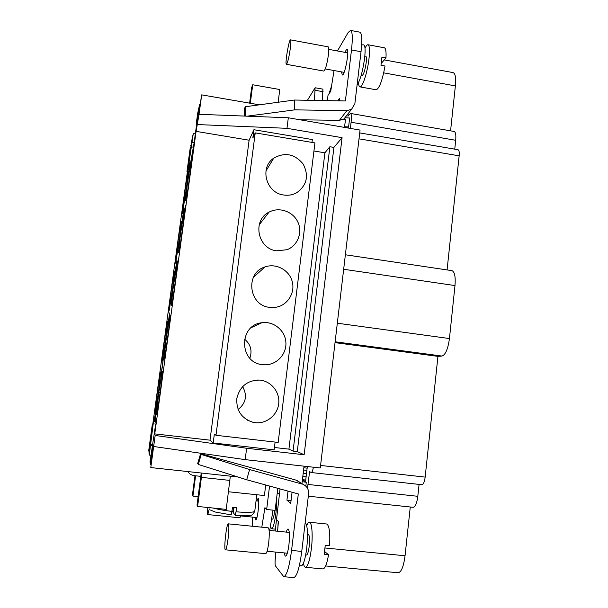 <?xml version="1.0" encoding="UTF-8"?>
<svg xmlns="http://www.w3.org/2000/svg" width="608" height="608" viewBox="0 0 608 608"><rect width="100%" height="100%" fill="white"/><g stroke="black" fill="none" stroke-linecap="round" stroke-linejoin="round"><path stroke-width="0.91" d="M306.721 525.684C307.648 523.344 308.545 522.204 309.404 522.257L326.663 524.005C329.278 525.38 330.25 532.623 329.589 545.748L325.25 545.323L324.193 554.39L328.54 554.808L324.619 551.517M328.54 554.808C326.922 563.958 325.052 568.662 322.932 568.928L305.452 567.294C304.593 567.165 303.909 565.843 303.4 563.32M228.046 538.969C227.126 545.771 226.252 549.381 225.431 549.814C223.539 550.118 226.526 523.047 228.289 523.845C229.132 525.016 229.049 530.054 228.046 538.969M228.289 523.845L268.242 527.828C269.443 529.028 269.595 534.052 268.683 542.914C267.778 549.662 266.775 553.242 265.688 553.645L225.431 549.814M309.404 522.257C311.942 522.112 313.014 535.367 311.387 548.636C309.806 560.432 307.83 566.648 305.452 567.294M307.534 534.212L308.271 534.28C309.54 535.283 309.844 539.334 309.183 546.455C308.461 551.866 307.549 554.724 306.447 555.036L305.71 554.967M305.163 522.743C307.595 525.19 308.127 533.619 306.766 548.044C305.125 560.105 303.141 566.04 300.831 565.873L299.417 565.387M381.246 63.445L385.981 57.92L381.915 57.167L380.973 65.276L385.039 66.021C382.288 80.659 379.324 88.578 376.162 89.779L359.966 86.883C359.168 86.686 358.682 85.28 358.5 82.65M290.396 47.857C288.99 57.448 287.66 62.928 286.421 64.311C284.711 64.57 288.99 39.087 290.533 39.877C291.034 40.234 290.989 42.894 290.396 47.857M290.533 39.877L328.206 46.846C328.905 47.242 328.981 49.909 328.419 54.834C326.998 64.364 325.478 69.776 323.859 71.075L286.421 64.311M365.02 48.245C366.168 45.798 367.164 44.627 367.984 44.734L384.362 47.796C385.776 48.275 386.323 51.65 385.981 57.92M367.984 44.734C369.565 45.478 369.9 50.152 368.988 58.756C367.49 72.284 362.383 87.924 359.966 86.883M364.846 56.02L365.735 56.187C366.472 56.536 366.624 58.695 366.198 62.662C365.036 70.292 363.652 74.609 362.041 75.605L361.16 75.445M361.654 44.916L363.432 44.825C365.15 44.954 365.537 49.438 364.61 58.284C362.725 71.493 360.225 80.332 357.109 84.801M209.281 508.934L207.792 514.573C207.404 514.254 207.389 511.89 207.761 507.49M240.89 515.683L239.879 517.811L207.792 514.573M276.587 498.347C276.807 502.558 276.572 507.596 275.88 513.464C274.573 523.085 273.129 528.192 271.54 528.785L270.416 526.308M274.672 510.317L274.489 512.088C273.889 516.504 273.228 518.852 272.49 519.141L271.578 519.042M233.958 507.498L233.305 512.681L235.167 515.31L236.033 511.807C246.476 512.666 252.708 512.536 254.737 511.419L254.95 510.887M236.033 511.807L236.542 507.756L232.575 507.346L231.207 514.908L215.255 512.027L210.558 510.074M265.711 484.994L264.412 495.535L228.464 491.758M201.225 473.009L200.792 476.353L193.732 475.6L190.433 474.483L187.621 471.542M307.458 100.274L315.104 87.757L314.442 100.396M255.231 132.886L314.929 142.903L278.175 442.426L215.984 435.29L255.231 132.886L252.829 138.008L253.908 129.724L312.33 139.559L311.98 142.409M293.071 451.106L297.282 451.584L333.914 147.402L329.878 146.726L293.071 451.106L288.922 449.145L274.436 447.496M288.922 449.145L324.9 152.813L313.933 150.989M255.064 517.37L255.74 519.886C257.587 520.63 259.981 498.066 258.028 498.454L256.789 500.946M252.373 526.247L252.708 517.134M269.549 486.05L266.661 509.496L264.913 507.695L261.812 527.189M347.746 127.961L348.589 126.943L349.653 117.982L344.903 117.777M196.817 123.044L196.361 122.968L197.668 113.4L199.591 104.538L200.154 104.629M199.591 104.538L197.212 121.942L201.696 94.871L199.036 114.304L288.321 117.777L360.042 130.066L320.287 467.97L245.191 459.633L246.628 448.256L304.144 454.754L297.282 451.584M344.523 127.406L345.443 119.708L343.36 119.343M259.335 104.827L201.696 94.871M150.913 455.27L149.264 455.096L148.99 452.8L151.217 436.559L150.966 435.275L148.724 450.604L151.05 433.588L152.274 424.665L152.57 425.744L188.039 166.911L186.96 171.669L190.296 147.326L188.64 160.451L189.704 155.656L191.786 140.471L193.329 133.35L187.994 169.533L189.605 162.807L188.115 177.004L194.104 142.88L197.592 117.367L196.361 122.968M149.211 451.204L148.785 451.159M237.819 476.961L150.784 467.567L153.322 447.397L152.973 445.603L150.404 464.421L150.054 461.54L155.473 425.471L154.994 424.034M150.989 464.482L150.404 464.421M275.105 442.069L274.147 449.867L213.195 442.958L210.003 440.169L154.751 433.884L155.169 435.457L150.784 467.567M304.046 466.169L301.956 483.656M333.914 147.402L342.076 137.666L304.144 454.754M169.723 312.922L168.211 322.422L169.723 312.922M183.897 209.388L182.24 219.777L183.897 209.388M178.471 252.419L180.363 235.159L184.064 211.516L185.683 205.375L179.884 247.76L178.471 252.419M163.833 359.396L166.113 339.294L169.571 317.482L170.666 315.202L164.73 358.674L163.833 359.396M154.751 433.884L196.095 131.381L199.036 114.304M149.264 455.096L153.672 420.052L154.098 421.298L157.411 401.478L154.979 424.042M181.518 216.106L186.565 179.269L188.267 172.178L186.489 187.614L182.894 210.702L181.518 216.106M165.619 340.047L162.374 360.59L161.637 361.19L166.858 323.114L167.793 321.199L165.619 340.047M173.5 274.634L174.686 271.016L172.657 288.64L169.29 310.057L168.34 312.292L173.5 274.634L174.412 274.763M174.967 263.933L180.067 226.693L181.511 221.342L179.611 237.834L176.13 260.102L174.967 263.933M158.498 392.054L155.382 411.722L154.865 410.628L160.14 372.126L160.831 371.898L158.498 392.054M158.863 392.297L162.192 371.442L163.02 371.169L157.001 415.188L156.385 413.873L158.855 392.304L160.109 392.449L158.855 392.304M173.28 286.915L176.86 264.184L178.22 259.95L172.353 302.868L171.144 305.649L173.28 286.915L174.511 287.082L173.28 286.923M187.325 193.344L185.508 200.29L187.363 184.011L191.186 159.486L193.048 151.483L187.325 193.344M176.852 260.847L175.271 270.788L176.852 260.847M162.518 365.621L161.067 374.703L163.522 356.805L162.518 365.621M195.358 133.692L193.329 133.35M191.072 145.646L190.676 145.586M187.37 171.775L186.96 171.669M152.707 424.703L152.274 424.665M272.536 160.14L271.571 159.98M193.124 147.151L191.102 146.817M194.15 142.561L192.12 142.226M151.947 451.258L151.468 451.204M152.692 445.801L150.571 445.565M152.866 444.509L150.358 444.228M167.702 323.22L166.858 323.114M181.032 226.837L180.067 226.693M187.56 179.428L186.565 179.269M155.656 410.719L154.865 410.628M160.862 372.218L160.14 372.126M155.169 435.457L246.628 448.256M253.908 129.724L249.113 140.205L210.003 440.169M249.113 140.205L196.095 131.381M324.9 152.813L329.878 146.726M197.638 124.564L286.984 128.326L342.076 137.666M153.664 446.5L245.191 459.633M286.984 128.326L288.321 117.777M348.24 113.529L347.92 116.212L350.52 113.438C351.47 113.924 351.667 116.858 351.09 122.238L350.36 128.41M329.012 93.814L331.58 85.964M277.643 530.708L278.221 521.421M275.196 530.997L280.045 488.931M313.401 467.21C312.732 470.66 312.026 472.439 311.281 472.538L309.586 471.641L307.488 488.262M307.336 466.534L305.657 480.685L302.541 478.762M302.404 479.856L306.295 482.273L305.839 486.142M350.52 113.438L454.085 131.457C455.62 132.042 456.152 134.984 455.696 140.281L454.754 149.15M359.708 132.909L457.991 149.705C459.086 150.115 459.473 152.16 459.154 155.838L447.085 269.929M345.367 254.775L451.926 270.651C454.655 271.73 455.681 276.708 454.989 285.57L449.441 338.55C447.99 348.954 445.512 354.791 442.024 356.06L437.942 356.364L425.159 477.105C424.513 481.924 423.419 484.462 421.884 484.713L311.281 472.538M419.079 484.409L417.81 496.303C416.875 503.28 415.325 506.943 413.166 507.3L308.309 496.196M410.271 506.996L405.05 555.758C403.628 566.595 401.31 572.257 398.118 572.759L325.63 565.942M384.438 59.934L453.12 72.61C455.346 73.446 456.099 77.877 455.377 85.91L450.566 130.849M437.942 356.364L335.031 342.646M348.589 126.943L344.599 126.753M306.113 476.824L302.814 476.467M306.88 470.394L303.582 470.03M307.146 468.152L303.848 467.788M303.194 473.267L306.493 473.632M306.295 482.273L302.191 481.68M266.661 509.496L275.12 510.363L277.818 488.323M277.598 531.24L278.411 521.611L276.321 519.46M291.559 550.438L301.758 551.418L308.59 493.871C308.841 489.402 307.01 486.24 303.088 484.394L296.157 480.16L200.579 453.69L197.684 463.57L198.284 464.444L246.696 479.765L298.323 493.962L291.559 550.438C289.324 567.028 286.718 575.784 283.738 576.688L275.47 565.942C275.036 565.083 274.938 563.038 275.181 559.808L275.834 552.11M301.758 551.418C299.531 567.986 296.848 576.711 293.71 577.6L283.738 576.688M246.696 479.765L249.614 469.551L302.237 484.105M296.157 480.16L299.729 482.22M288.032 491.127L286.93 500.194L290.73 503.325L292.068 492.237M286.93 500.194L291.057 500.627M284.377 552.923C284.612 554.967 285.008 556.039 285.555 556.138C286.847 555.727 287.964 551.973 288.922 544.867C289.826 535.549 289.552 530.252 288.093 528.975C287.516 528.96 286.908 530.001 286.277 532.099M273.007 510.15L269.747 530.457M315.104 87.757L322.901 89.14L322.4 100.54M346.659 115.543L343.984 118.955L339.393 120.346L300.002 119.776M245.533 116.113L245.26 106.75L244.226 109.425L244.424 116.067M339.218 100.852L339.507 98.428L337.805 100.822M294.766 109.85L346.834 110.702L351.584 109.265L354.859 103.717L361.03 51.718C362.322 39.68 361.935 33.159 359.86 32.171L350.527 30.415C352.488 31.38 352.815 37.894 351.492 49.955L345.382 100.958L294.432 100.031L294.766 109.85L247.175 116.174M337.448 50.966L348.194 32.467L350.527 30.415M327.362 100.632L328.008 95.327L330.744 91.192L334.035 70.536M341.529 71.888L342.289 74.974C344.766 76.205 349.752 49.385 346.993 49.522C346.476 49.468 345.838 50.418 345.078 52.372M198.284 464.444L201.202 454.465L249.614 469.551M200.579 453.69L201.202 454.465M194.97 475.73L192.432 494.996L192.926 496.09L195.594 475.798M198.132 496.63L192.926 496.09M230.333 476.148L226.222 509.375L197.608 506.449L197.022 505.157L200.792 476.353M229.915 480.411L201.408 477.356L197.608 506.449M201.408 477.356L201.879 473.077M249.614 103.147L251.644 87.598L252.73 84.763L279.779 89.52L278.152 102.258M250.314 103.269L252.73 84.763M213.195 442.958L214.35 434.074L215.984 435.29M242.622 386.574C247.494 395.42 245.997 403.074 238.131 409.534M244.507 339.089C250.64 344.234 252.426 350.618 249.85 358.234M283.716 195.008C288.344 195.692 292.653 194.94 296.666 192.759C306.972 185.265 309.13 175.689 303.134 164.016C294.705 153.885 284.909 151.932 273.737 158.156C259.259 167.618 266.122 193.055 283.716 195.008M276.708 250.823L286.991 249.713C297.738 245.708 302.883 232.294 297.76 221.844C292.828 211.31 279.019 206.614 269.01 212.162C251.97 220.324 257.625 248.938 276.708 250.823M255.132 422.659C266.585 424.095 277.742 414.884 278.745 403.309C279.938 391.75 270.758 380.76 259.289 380.068C247.312 380.365 239.833 386.43 236.862 398.255C236.117 410.446 241.452 418.448 252.867 422.264L255.132 422.659M262.42 364.633L264.845 364.8C276.708 365.02 286.839 354.061 285.874 342.213C285.129 330.349 273.57 320.933 261.896 322.734C238.556 324.968 238.921 362.74 262.42 364.633M269.61 307.359L276.359 307.177C287.858 305.056 295.427 292.516 292.136 281.238C289.051 269.906 276.009 262.968 265.042 266.904C244.963 272.787 248.581 305.505 269.61 307.359M245.26 106.75L294.432 100.031M232.119 510.986L233.366 512.164M233.502 507.452L232.91 512.118M213.157 508.037C218.006 509.375 224.306 510.5 232.066 511.404M162.967 371.541L162.192 371.442M157.168 413.964L156.385 413.873M167.352 339.462L166.113 339.302L167.352 339.454M170.339 317.589L169.571 317.482M177.627 264.29L176.86 264.184M180.363 235.159L181.587 235.342L180.363 235.167M184.824 211.637L184.064 211.516M188.579 184.209L187.363 184.019M188.579 184.201L187.363 184.011M191.938 159.608L191.186 159.486M455.696 140.281L351.09 122.238M459.154 155.838L359.009 138.829M454.989 285.57L343.664 269.268M449.441 338.55L337.318 323.205M442.024 356.06L335.13 341.787M425.159 477.105L320.583 465.447M417.81 496.303L308.058 484.454M405.05 555.758L325.022 547.99M455.377 85.91L383.716 72.854M315.294 90.326L323.122 91.709M351.492 49.955L361.03 51.718M339.393 120.346L346.834 110.702M267.079 551.274L287.318 553.204M269.131 530.396L289.294 532.403M325.28 68.947L344.113 72.36M328.799 49.37L347.761 52.866M271.54 528.785L275.31 529.158M277.187 493.445L279.467 493.688M240.821 515.934L256.933 517.56M256.044 500.87L258.712 501.144M235.167 515.31C250.26 516.184 247.714 515.5 250.564 515.234C251.606 515.622 252.996 514.345 254.737 511.419L256.812 494.737M190.266 162.914L189.605 162.807M155.078 421.412L154.098 421.298M253.392 277.339L265.042 266.904M251.248 327.644L261.896 322.734M247.479 420.189L252.867 422.264M256.903 380.046L259.289 380.068M259.19 224.846L269.01 212.162M265.939 171.023L273.737 158.156M351.584 109.265L343.984 118.955M296.978 480.442L303.088 484.394"/></g></svg>

